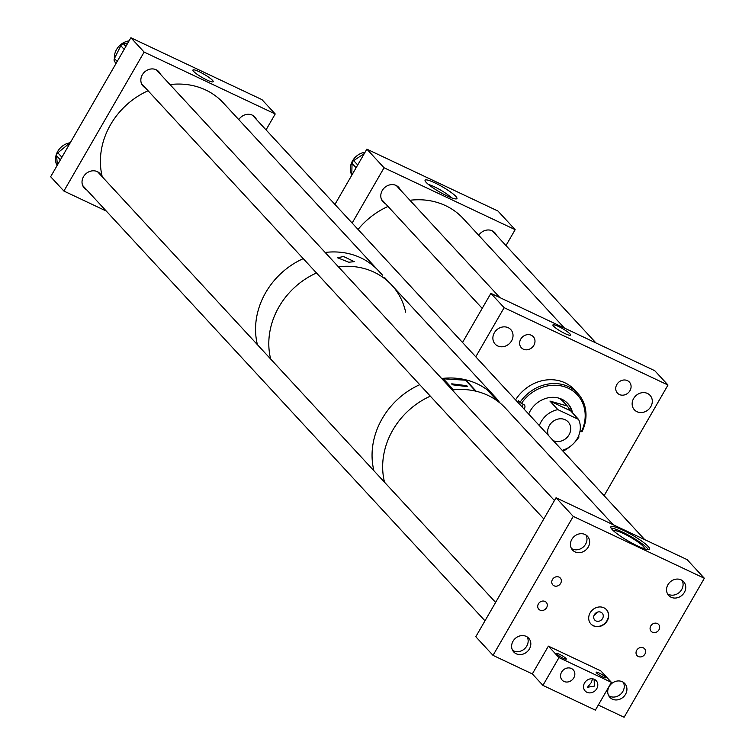 <?xml version="1.0" encoding="UTF-8"?>
<svg xmlns="http://www.w3.org/2000/svg" width="755" height="755" viewBox="0 0 755 755"><rect width="100%" height="100%" fill="white"/><g stroke="black" fill="none" stroke-linecap="round" stroke-linejoin="round"><path stroke-width="1.13" d="M594.128 679.236L594.364 686.106L587.475 687.248L591.203 682.68L592.59 678.82M602.745 676.933A5.53 0.887 -150 0 1 596.157 672.214A5.53 0.887 -150 0 1 599.14 673.035A5.53 0.887 -150 0 1 605.727 677.745A5.53 0.887 -150 0 1 602.745 676.933M563.305 658.313A5.53 0.887 -150 0 1 556.718 653.603A5.53 0.887 -150 0 1 559.71 654.415A5.53 0.887 -150 0 1 566.297 659.134A5.53 0.887 -150 0 1 563.305 658.313M584.568 682.945A7.559 6.635 137.3 0 0 585.116 690.948A7.559 6.635 137.3 0 0 596.761 688.692A7.559 6.635 137.3 0 0 596.214 680.689A7.559 6.635 137.3 0 0 584.568 682.945M561.597 672.101A7.559 6.635 137.3 0 0 562.145 680.104A7.559 6.635 137.3 0 0 573.791 677.858A7.559 6.635 137.3 0 0 573.253 669.845A7.559 6.635 137.3 0 0 561.597 672.101M548.385 646.129L558.983 657.596L611.418 682.35L595.365 710.144L542.93 685.389L532.332 673.922L548.385 646.129L600.82 670.884L611.418 682.35M558.983 657.596L542.93 685.389M558.407 326.424A10.183 1.633 30 0 0 552.915 324.924A10.183 1.633 30 0 0 565.051 333.606A10.183 1.633 30 0 0 570.544 335.107A10.183 1.633 30 0 0 558.407 326.424M494.355 332.766A10.664 9.353 137.3 0 0 495.12 344.063A10.664 9.353 137.3 0 0 511.55 340.892A10.664 9.353 137.3 0 0 510.786 329.595A10.664 9.353 137.3 0 0 494.355 332.766M633.624 398.517A10.664 9.353 137.3 0 0 634.389 409.814A10.664 9.353 137.3 0 0 650.819 406.634A10.664 9.353 137.3 0 0 650.055 395.337A10.664 9.353 137.3 0 0 633.624 398.517M616.854 384.493A8.126 7.135 137.3 0 0 617.439 393.1A8.126 7.135 137.3 0 0 629.963 390.675A8.126 7.135 137.3 0 0 629.377 382.068A8.126 7.135 137.3 0 0 616.854 384.493M520.752 339.118A8.126 7.135 137.3 0 0 521.337 347.734A8.126 7.135 137.3 0 0 533.86 345.309A8.126 7.135 137.3 0 0 533.275 336.692A8.126 7.135 137.3 0 0 520.752 339.118M667.996 385.031L504.132 307.681L490.882 293.346L654.745 370.696L667.996 385.031L604.113 495.676M504.132 307.681L475.773 356.804M490.882 293.346L462.522 342.477M597.507 488.532A10.664 9.353 137.3 0 0 596.78 487.617A10.664 9.353 137.3 0 0 595.922 486.805M446.998 195.875A18.375 2.945 -150 0 1 425.065 180.747A18.375 2.945 -150 0 1 435.022 182.918A18.375 2.945 -150 0 1 451.556 192.742A18.375 2.945 -150 0 1 456.464 198.876A18.375 2.945 -150 0 1 446.998 195.875M451.452 197.791A15.119 2.425 30 0 0 434.474 186.844A15.119 2.425 30 0 0 428.519 184.541M385.371 203.586A10.664 9.353 -42.7 0 1 383.03 201.811A10.664 9.353 -42.7 0 1 382.257 190.515A10.664 9.353 -42.7 0 1 398.687 187.334A10.664 9.353 -42.7 0 1 400.263 189.807M352.151 223.055L384.068 167.77L366.855 149.141L334.937 204.426M384.068 167.77L515.165 229.662L497.941 211.022L366.855 149.141M515.165 229.662L505.973 245.573M478.717 235.315A10.664 9.353 -42.7 0 1 494.799 232.71A10.664 9.353 -42.7 0 1 496.375 235.173M356.105 167.761L352.066 163.391L351.755 175.292M352.066 163.391A3.256 2.85 -42.7 0 1 353.67 160.607L357.71 164.977M364.287 153.576L353.67 160.607M351.764 174.952A15.836 13.892 -42.7 0 1 365.061 152.246M115.892 63.731A15.836 13.892 -42.7 0 1 115.364 62.608M114.401 58.588A15.836 13.892 -42.7 0 1 116.062 50.415A15.836 13.892 -42.7 0 1 129.096 40.855M116.176 63.231L114.571 61.495L116.006 63.524M114.571 61.495A3.256 2.85 -42.7 0 1 114.439 58.494L117.195 61.466M124.179 49.377L120.809 45.725L114.439 58.494M120.809 45.725A3.256 2.85 -42.7 0 1 123.405 43.781L125.868 46.442M127.84 43.026L123.405 43.781M60.381 159.881L56.54 155.719L57.418 165.015M56.54 155.719A3.256 2.85 -42.7 0 1 57.824 152.812L61.91 157.229M69.498 144.082L69.045 143.601L57.824 152.812M69.045 143.601A3.256 2.85 -42.7 0 1 70.13 142.978M57.069 165.609A15.836 13.892 -42.7 0 1 70.272 142.742M515.571 399.876A38.609 33.871 137.3 0 1 565.004 382.832A38.609 33.871 137.3 0 1 574.3 389.637L577.849 393.478A38.609 33.871 137.3 0 1 582.039 431.718L581.416 431.681A37.306 32.729 137.3 0 0 568.336 388.249A37.306 32.729 137.3 0 0 521.45 403.378L523.583 404.387A3.058 2.68 -42.7 0 1 523.942 408.927M577.849 393.478A38.609 33.871 137.3 0 0 568.553 386.673A38.609 33.871 137.3 0 0 519.969 402.415L521.45 403.378M578.424 436.296L579.028 436.947L578.198 436.815M563.022 451.216A38.609 33.871 137.3 0 0 571.129 445.752M573.791 443.298A38.609 33.871 137.3 0 0 579.028 436.947M572.554 412.9A24.386 21.395 137.3 0 0 567.826 403.585A24.386 21.395 137.3 0 0 561.956 399.291A24.386 21.395 137.3 0 0 528.689 414.061M562.635 450.801A37.306 32.729 137.3 0 0 565.712 449.065M577.518 438.155A37.306 32.729 137.3 0 0 578.396 436.909M581.416 431.681L580.019 431.02M571.894 412.192A24.386 21.395 137.3 0 0 567.496 403.236M563.881 402.311A22.367 19.621 137.3 0 0 563.381 401.745A22.367 19.621 137.3 0 0 558.417 398.017M519.969 402.415L518.383 400.697A38.609 33.871 137.3 0 0 517.534 402M521.922 406.747A3.058 2.68 137.3 0 0 522.932 404.076M466.845 385.682L467.222 386.617L452.122 384.757L451.745 383.823L466.845 385.682M384.522 482.218A73.159 64.175 -42.7 0 1 392.553 430.548A73.159 64.175 -42.7 0 1 430.331 396.158A73.159 64.175 137.3 0 0 392.827 430.067A73.159 64.175 137.3 0 0 384.522 482.218M373.923 470.752A73.159 64.175 -42.7 0 1 381.954 419.082A73.159 64.175 -42.7 0 1 419.733 384.691A73.159 64.175 137.3 0 0 396.913 400.018A73.159 64.175 137.3 0 0 373.923 470.752M475.593 391.109L465.505 380.199L443.364 378.812M476.178 391.25L465.58 379.784A73.159 64.175 -42.7 0 1 486.994 389.674L497.592 401.141A73.159 64.175 -42.7 0 0 476.178 391.25M613.211 524.753L505.548 408.257A73.159 64.175 137.3 0 0 452.254 389.976A73.159 64.175 -42.7 0 1 453.547 389.835L442.949 378.368A73.159 64.175 -42.7 0 0 441.656 378.51A73.159 64.175 137.3 0 1 494.95 396.79L391.694 285.069A73.159 64.175 -42.7 0 1 405.671 312.174M343.516 256.492L354.265 261.645L348.81 262.23L337.627 257.804L343.516 256.492M391.694 285.069A73.159 64.175 137.3 0 0 338.4 266.789A73.159 64.175 -42.7 0 1 391.694 285.069L384.71 277.661M266.307 291.553A73.159 64.175 -42.7 0 1 303.236 258.635A73.159 64.175 137.3 0 0 265.722 292.544A73.159 64.175 137.3 0 0 257.417 344.695A73.159 64.175 -42.7 0 1 266.307 291.553M325.15 252.453A73.159 64.175 -42.7 0 1 378.444 270.734A73.159 64.175 137.3 0 0 325.15 252.453M279.558 305.888A73.159 64.175 -42.7 0 1 316.477 272.97A73.159 64.175 137.3 0 0 293.657 288.297A73.159 64.175 137.3 0 0 270.668 359.031A73.159 64.175 -42.7 0 1 279.558 305.888M607.209 620.846A10.57 9.268 -42.7 0 1 590.92 623.998A10.57 9.268 -42.7 0 1 590.165 612.796A10.57 9.268 -42.7 0 1 606.444 609.653A10.57 9.268 -42.7 0 1 607.209 620.846M606.341 609.54A10.57 9.268 -42.7 0 1 606.992 620.619A10.57 9.268 -42.7 0 1 590.816 623.875M593.93 615.665L597.498 612.107M602.566 618.524A5.068 4.445 -42.7 0 1 594.751 620.034A5.068 4.445 -42.7 0 1 594.383 614.664A5.068 4.445 -42.7 0 1 602.197 613.154A5.068 4.445 -42.7 0 1 602.566 618.524M650.772 625.942A5.068 4.445 137.3 0 0 651.14 631.312A5.068 4.445 137.3 0 0 658.955 629.802A5.068 4.445 137.3 0 0 658.587 624.423A5.068 4.445 137.3 0 0 650.772 625.942M636.729 650.253A5.068 4.445 137.3 0 0 637.097 655.633A5.068 4.445 137.3 0 0 644.912 654.123A5.068 4.445 137.3 0 0 644.543 648.743A5.068 4.445 137.3 0 0 636.729 650.253M552.452 579.529A5.068 4.445 137.3 0 0 552.82 584.899A5.068 4.445 137.3 0 0 560.635 583.388A5.068 4.445 137.3 0 0 560.267 578.009A5.068 4.445 137.3 0 0 552.452 579.529M538.419 603.849A5.068 4.445 137.3 0 0 538.777 609.219A5.068 4.445 137.3 0 0 546.592 607.709A5.068 4.445 137.3 0 0 546.233 602.33A5.068 4.445 137.3 0 0 538.419 603.849M684.341 592.43A10.164 8.909 -42.7 0 1 668.685 595.459A10.164 8.909 -42.7 0 1 667.958 584.7A10.164 8.909 -42.7 0 1 683.605 581.671A10.164 8.909 -42.7 0 1 684.341 592.43M588.239 547.064A10.164 8.909 -42.7 0 1 572.583 550.093A10.164 8.909 -42.7 0 1 571.846 539.325A10.164 8.909 -42.7 0 1 587.503 536.295A10.164 8.909 -42.7 0 1 588.239 547.064M529.415 648.951A10.164 8.909 -42.7 0 1 513.759 651.98A10.164 8.909 -42.7 0 1 513.032 641.212A10.164 8.909 -42.7 0 1 528.679 638.183A10.164 8.909 -42.7 0 1 529.415 648.951M625.517 694.317A10.164 8.909 -42.7 0 1 609.861 697.346A10.164 8.909 -42.7 0 1 609.134 686.578A10.164 8.909 -42.7 0 1 624.791 683.549A10.164 8.909 -42.7 0 1 625.517 694.317M643.845 548.564A17.261 2.765 30 0 0 644.185 548.319A17.261 2.765 30 0 0 623.602 533.596A17.261 2.765 30 0 0 614.277 531.058A17.261 2.765 30 0 0 614.23 531.463M637.475 545.903A22.357 3.586 30 0 0 649.555 549.196A22.357 3.586 30 0 0 622.903 530.133A22.357 3.586 30 0 0 610.833 526.839A22.357 3.586 30 0 0 637.475 545.903M648.356 549.621A22.357 3.586 30 0 0 621.941 531.803A22.357 3.586 30 0 0 611.059 528.085M598.3 705.066L624.111 717.25L704.349 578.273L573.253 516.392L493.024 655.368L532.332 673.922M493.024 655.368L475.801 636.729L556.039 497.762L687.125 559.644L704.349 578.273M573.253 516.392L556.039 497.762M206.87 79.983A11.693 1.878 -150 0 1 192.931 70.017A11.693 1.878 -150 0 1 199.244 71.734A11.693 1.878 -150 0 1 213.184 81.7A11.693 1.878 -150 0 1 206.87 79.983M101.51 176A10.664 9.353 137.3 0 0 99.934 173.527A10.664 9.353 137.3 0 0 97.367 171.649A10.664 9.353 137.3 0 0 84.513 175.226A10.664 9.353 137.3 0 0 84.267 188.004A10.664 9.353 137.3 0 0 86.608 189.779M160.334 74.122A10.664 9.353 137.3 0 0 158.758 71.65A10.664 9.353 137.3 0 0 156.181 69.771A10.664 9.353 137.3 0 0 143.337 73.339A10.664 9.353 137.3 0 0 143.091 86.127A10.664 9.353 137.3 0 0 145.432 87.891M256.436 119.488A10.664 9.353 137.3 0 0 254.86 117.016A10.664 9.353 137.3 0 0 252.293 115.138A10.664 9.353 137.3 0 0 238.778 119.62M63.901 191.053L50.651 176.727L130.889 37.75L261.976 99.632L275.226 113.967L144.139 52.086L63.901 191.053L106.285 211.06M130.889 37.75L144.139 52.086M266.043 129.879L275.226 113.967M553.236 440.627A12.193 10.693 137.3 0 0 569.025 434.814A12.193 10.693 137.3 0 0 568.147 421.894A12.193 10.693 137.3 0 0 549.366 425.537A12.193 10.693 137.3 0 0 548.309 435.295M549.933 401.075L570.657 410.852L567.279 405.982L549.933 401.075L557.86 409.644A22.357 19.611 137.3 0 0 541.175 421.668A22.357 19.611 137.3 0 0 539.344 425.603M570.657 410.852L578.585 419.431A22.357 19.611 137.3 0 1 577.216 438.683A22.357 19.611 137.3 0 1 562.192 450.32M557.86 409.644L578.585 419.431M499.848 402.896A73.159 64.175 137.3 0 0 494.95 396.79M512.598 650.348A10.145 8.9 137.3 0 0 526.754 646.072A10.145 8.9 137.3 0 0 527.15 636.899M571.422 548.46A10.145 8.9 137.3 0 0 578.188 549.612A10.145 8.9 137.3 0 0 585.974 535.012M608.7 695.714A10.145 8.9 137.3 0 0 622.856 691.438A10.145 8.9 137.3 0 0 623.252 682.265M667.524 593.826A10.145 8.9 137.3 0 0 682.218 588.494A10.145 8.9 137.3 0 0 682.076 580.387M388.013 206.445A73.159 64.175 137.3 0 0 381.624 209.663A73.159 64.175 137.3 0 0 358.059 229.445M564.447 328.066L463.23 218.544A73.159 64.175 137.3 0 0 409.937 200.273M382.492 275.113L223.291 102.859A73.159 64.175 137.3 0 0 169.998 84.579M148.074 90.76A73.159 64.175 137.3 0 0 110.57 124.66A73.159 64.175 137.3 0 0 102.265 176.821M562.862 401.207L567.279 405.982M495.61 602.424L97.593 171.762M484.984 620.818L82.691 185.532M543.808 518.94L141.515 83.654M554.434 500.537L156.417 69.885M644.742 539.636L252.519 115.251M499.876 297.583L396.347 185.57M482.209 308.37L381.445 199.339M595.978 342.959L492.458 230.945"/></g></svg>
